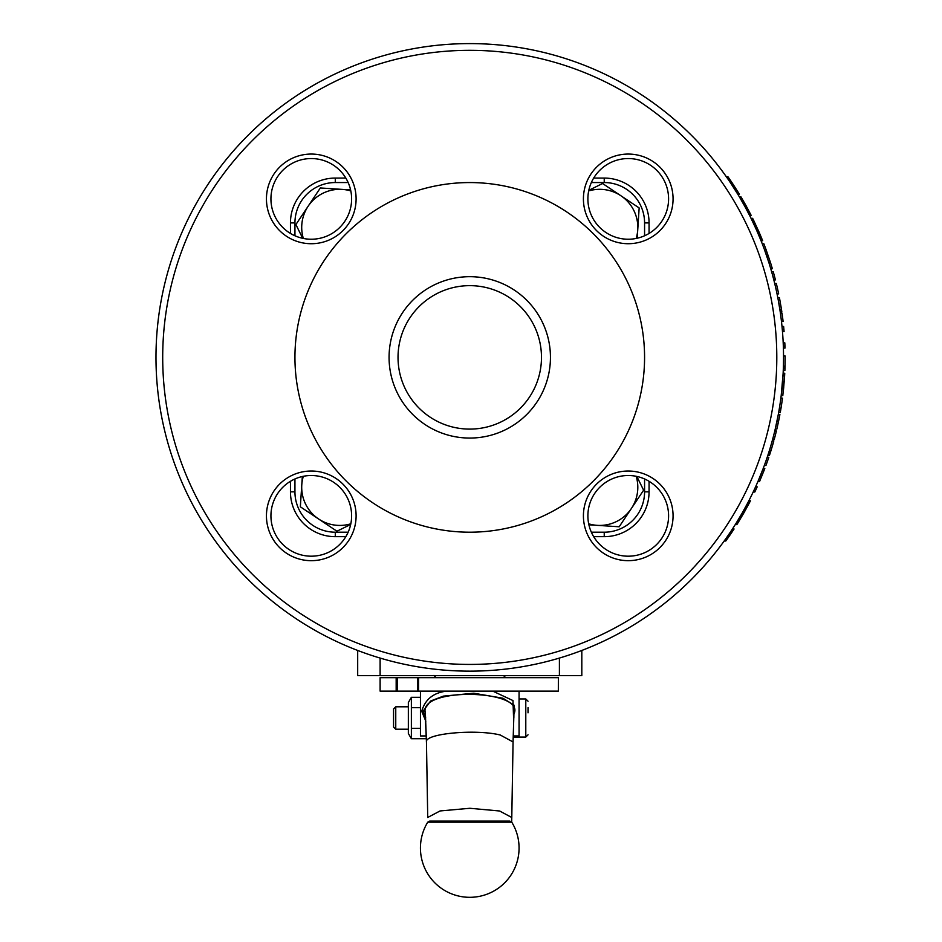 <?xml version="1.0" encoding="UTF-8"?>
<svg xmlns="http://www.w3.org/2000/svg" width="942" height="942" viewBox="0 0 942 942"><rect width="100%" height="100%" fill="white"/><g stroke="black" fill="none" stroke-linecap="round" stroke-linejoin="round"><path stroke-width="1.41" d="M469.752 671.151A313.78 313.78 0 0 1 198.02 200.481A313.78 313.78 0 0 1 741.495 200.481A313.78 313.78 0 0 1 469.752 671.151M778.893 303.607L778.386 300.769M780.247 312.073L781.86 312.073A313.78 313.78 0 0 0 781.471 309.518L779.858 309.518L778.174 299.627L779.788 299.627A313.78 313.78 0 0 0 779.423 297.707L777.809 297.707M770.603 262.936L772.358 268.694L770.744 268.694L768.99 262.936L770.603 262.936A313.78 313.78 0 0 0 770.509 262.665L766.105 249.748A313.78 313.78 0 0 0 766.011 249.465L763.868 243.79L762.255 243.79L764.398 249.465L766.011 249.465M770.509 262.665L768.896 262.665L764.492 249.748L766.105 249.748M756.603 230.201L761.065 240.775L762.679 240.775L752.658 218.332L751.045 218.332L756.603 230.201L758.216 230.201M756.532 230.025L758.098 233.628M753.553 223.525L756.167 229.224M746.382 206.298L751.151 215.329L749.538 215.329L744.769 206.298L746.382 206.298A313.78 313.78 0 0 0 746.229 206.015L741.06 196.984L739.446 196.984L744.616 206.015L746.229 206.015M738.234 192.333L732.464 183.349L730.851 183.349L737.798 194.252L739.411 194.252L732.464 183.349A313.78 313.78 0 0 0 727.931 176.731L726.317 176.731M782.99 375.858L784.604 375.858L784.745 373.244L783.132 373.244L781.189 395.687L782.802 395.687L784.639 375.163M781.354 394.321L781.542 392.673M782.319 384.972L782.19 386.408M782.861 377.836L782.39 384.159M778.28 414.574L775.231 429.081L776.844 429.081L778.481 421.71L779.894 414.574L778.28 414.574M762.467 470.411L764.08 470.411L759.499 481.633L757.886 481.633L763.102 468.751L764.716 468.751A313.78 313.78 0 0 0 764.81 468.492L763.197 468.492M735.255 524.6L736.868 524.6A313.78 313.78 0 0 0 738.069 522.669L736.456 522.669L742.261 512.919L743.874 512.919A313.78 313.78 0 0 0 744.121 512.495L749.455 502.71A313.78 313.78 0 0 0 750.456 500.791L748.843 500.791M744.121 512.495L742.508 512.495L747.842 502.71L749.455 502.71M513.979 713.906C525.671 689.909 422.569 686.871 425.042 711.292L425.372 713.412M558.335 691.122L418.554 691.122L418.554 677.675L558.37 677.675L558.335 691.122M418.554 677.675L417.659 677.675L417.659 691.122L418.554 691.122M417.659 691.122L397.453 691.122L397.453 677.675L417.659 677.675M397.453 677.675L380.109 677.675L380.109 691.122L397.453 691.122M519.066 691.122L519.066 735.938L513.213 735.938M426.302 735.938L420.45 735.938L420.45 691.122M420.45 707.666L411.371 707.666L411.371 738.716L426.373 738.716M420.45 728.366L411.371 728.366M420.45 697.304L411.371 697.304L411.371 707.666M411.371 697.304L408.345 702.544L408.345 733.477L411.371 738.716M528.026 712.835L528.026 707.666M436.134 677.675L433.897 675.426M408.345 729.214L395.758 729.214L395.758 706.806L408.345 706.806M395.758 706.806L393.556 709.008L393.556 727.024L395.758 729.214M357.689 650.451L357.689 675.626L581.815 675.626L581.815 650.451M425.819 721.231L421.722 711.292C425.101 699.388 433.438 692.664 446.743 691.122M492.76 691.122L512.966 700.565L513.696 721.231M433.897 821.106L505.618 821.106M509.846 821.106L429.658 821.106L427.75 822.178L511.753 822.178L509.846 821.106M513.849 717.651L514.049 705.146L502.922 698.222L473.755 693.23L443.399 696.126L430.588 701.025L422.993 711.292L425.654 717.651M469.752 285.65A71.722 71.722 0 0 1 531.865 393.238A71.722 71.722 0 0 1 407.639 393.238A71.722 71.722 0 0 1 469.752 285.65A71.722 71.722 0 0 1 531.865 393.238A71.722 71.722 0 0 1 407.639 393.238A71.722 71.722 0 0 1 469.752 285.65M469.752 532.195A174.823 174.823 0 0 1 318.361 269.965A174.823 174.823 0 0 1 621.155 269.965A174.823 174.823 0 0 1 469.752 532.195M469.752 664.428A307.057 307.057 0 0 1 203.837 203.849A307.057 307.057 0 0 1 735.667 203.849A307.057 307.057 0 0 1 469.752 664.428M303.336 476.299A38.104 38.104 0 0 0 350.824 523.799M350.824 190.943A38.104 38.104 0 0 0 303.336 238.444M636.18 238.444A38.104 38.104 0 0 0 588.679 190.943M588.679 523.799A38.104 38.104 0 0 0 636.18 476.299M350.695 524.435L336.942 531.229L300.345 506.796L302.323 476.511M302.688 238.314L295.894 224.549L320.327 187.964L350.612 189.943M588.821 190.308L602.574 183.513L639.159 207.946L637.192 238.232M636.827 476.44L643.61 490.193L619.177 526.778L588.903 524.8M290.454 481.303L290.454 491.854A44.827 44.827 0 0 0 335.281 536.669L345.832 536.669M345.832 178.073L335.281 178.073A44.827 44.827 0 0 0 290.454 222.901L290.454 233.451M649.062 233.451L649.062 222.901A44.827 44.827 0 0 0 604.234 178.073L593.684 178.073M593.684 536.669L604.234 536.669A44.827 44.827 0 0 0 649.062 491.854L649.062 481.303M649.062 222.901A44.827 44.827 0 0 0 604.234 178.073A44.827 44.827 0 0 1 649.062 222.901L644.575 222.901L644.575 235.783M335.281 178.073A44.827 44.827 0 0 0 290.454 222.901L294.94 222.901L294.94 235.783L294.94 222.901A40.341 40.341 0 0 1 335.281 182.548L348.163 182.548L335.281 182.548L335.281 178.073A44.827 44.827 0 0 0 290.454 222.901M730.309 180.157L731.487 181.877M761.901 238.868A313.78 313.78 0 0 0 758.899 231.744L753.6 220.251M759.593 233.345L761.454 237.773M752.328 220.958L753.941 220.958M766.788 256.248L768.401 256.248M773.818 279.915L775.431 279.915A313.78 313.78 0 0 0 773.229 271.708L771.616 271.708M777.044 293.88L778.657 293.88A313.78 313.78 0 0 0 776.773 285.391A313.78 313.78 0 0 0 776.326 283.471L774.713 283.471M775.16 285.391L776.773 285.391M781.471 309.518L779.788 299.627M781.742 311.26L780.824 305.502M781.483 321.516L783.096 321.516A313.78 313.78 0 0 0 782.037 313.309L780.423 313.309M782.472 331.643L784.085 331.643A313.78 313.78 0 0 0 783.614 326.45L782.001 326.45M782.307 329.724L783.921 329.724M783.391 348.069L785.004 348.069A313.78 313.78 0 0 0 784.816 342.864L783.202 342.864M783.332 346.15L784.945 346.15M783.261 370.512L784.874 370.512A313.78 313.78 0 0 0 785.145 356.005L783.532 356.005M783.52 359.762L783.414 366.132L785.027 366.132L785.133 359.762M783.355 368.051L784.969 368.051M783.12 392.979A313.78 313.78 0 0 0 783.779 386.656M784.592 376.058L784.545 376.776M784.345 379.744L783.155 392.673M782.307 385.113L783.921 385.113M778.622 412.655L780.235 412.655A313.78 313.78 0 0 0 780.671 410.194A313.78 313.78 0 0 0 782.484 398.148L780.871 398.148M779.375 408.275L780.989 408.275L781.966 401.916M779.058 410.194L780.671 410.194M779.529 416.494L777.291 427.162M776.867 421.71L778.481 421.71M777.915 416.494L776.856 421.78M772.676 439.207L774.289 439.207A313.78 313.78 0 0 0 776.385 431L774.771 431M767.848 455.351L769.461 455.351A313.78 313.78 0 0 0 770.25 452.89A313.78 313.78 0 0 0 770.862 450.971A313.78 313.78 0 0 0 773.841 440.844L772.228 440.844M769.249 450.971L770.862 450.971L772.77 444.612M768.637 452.89L770.25 452.89M764.315 465.478L765.94 465.478A313.78 313.78 0 0 0 768.825 457.27L767.2 457.27M764.08 470.411L764.716 468.751M753.164 492.03L754.789 492.03A313.78 313.78 0 0 0 755.684 490.111A313.78 313.78 0 0 0 757.191 486.826L755.578 486.826M754.071 490.111L755.684 490.111M738.069 522.669L743.874 512.919M746.771 504.759L748.384 504.759M737.716 520.632L739.329 520.632M724.174 541.014L725.787 541.014A313.78 313.78 0 0 0 734.065 528.98L732.452 528.98M668.584 515.851A40.341 40.341 0 0 0 628.232 475.51A40.341 40.341 0 0 0 587.89 515.851A40.341 40.341 0 0 0 628.232 556.192A40.341 40.341 0 0 0 668.584 515.851A40.341 40.341 0 0 0 628.232 475.51A40.341 40.341 0 0 0 587.89 515.851A40.341 40.341 0 0 0 628.232 556.192A40.341 40.341 0 0 0 668.584 515.851M668.584 198.892A40.341 40.341 0 0 0 628.232 158.55A40.341 40.341 0 0 0 587.89 198.892A40.341 40.341 0 0 0 628.232 239.233A40.341 40.341 0 0 0 668.584 198.892A40.341 40.341 0 0 0 628.232 158.55A40.341 40.341 0 0 0 587.89 198.892A40.341 40.341 0 0 0 628.232 239.233A40.341 40.341 0 0 0 668.584 198.892M351.613 198.892A40.341 40.341 0 0 0 311.272 158.55A40.341 40.341 0 0 0 270.931 198.892A40.341 40.341 0 0 0 311.272 239.233A40.341 40.341 0 0 0 351.613 198.892A40.341 40.341 0 0 0 311.272 158.55A40.341 40.341 0 0 0 270.931 198.892A40.341 40.341 0 0 0 311.272 239.233A40.341 40.341 0 0 0 351.613 198.892M351.613 515.851A40.341 40.341 0 0 0 311.272 475.51A40.341 40.341 0 0 0 270.931 515.851A40.341 40.341 0 0 0 311.272 556.192A40.341 40.341 0 0 0 351.613 515.851A40.341 40.341 0 0 0 311.272 475.51A40.341 40.341 0 0 0 270.931 515.851A40.341 40.341 0 0 0 311.272 556.192A40.341 40.341 0 0 0 351.613 515.851M427.727 817.515L426.455 741.872L425.042 711.292L421.722 711.292M425.384 713.282L426.455 741.907C424.465 733.606 475.404 728.861 500.261 735.007L513.06 741.943L513.908 713.977M426.455 741.907L427.727 817.456L440.079 810.944L469.87 808.283L499.601 810.991L511.789 817.491L513.06 741.931M396.17 677.675L396.17 691.122M519.066 698.964L525.789 698.964L525.789 737.068L513.19 737.068M559.407 658.069L559.407 675.626M380.109 658.069L380.109 675.626M294.94 478.972L294.94 491.854L294.94 478.972M604.234 178.073L604.234 182.548L591.352 182.548L604.234 182.548A40.341 40.341 0 0 1 644.575 222.901M469.752 276.689A80.682 80.682 0 0 0 399.879 397.712A80.682 80.682 0 0 0 539.636 397.712A80.682 80.682 0 0 0 469.752 276.689M583.416 515.851A44.827 44.827 0 0 1 650.651 477.029A44.827 44.827 0 0 1 650.651 554.673A44.827 44.827 0 0 1 583.416 515.851M583.416 198.892A44.827 44.827 0 0 1 650.651 160.069A44.827 44.827 0 0 1 650.651 237.714A44.827 44.827 0 0 1 583.416 198.892M266.445 198.892A44.827 44.827 0 0 1 333.692 160.069A44.827 44.827 0 0 1 333.692 237.714A44.827 44.827 0 0 1 266.445 198.892M266.445 515.851A44.827 44.827 0 0 1 333.692 477.029A44.827 44.827 0 0 1 333.692 554.673A44.827 44.827 0 0 1 266.445 515.851M644.575 478.972L644.575 491.854A40.341 40.341 0 0 1 604.234 532.195L591.352 532.195M348.163 532.195L335.281 532.195A40.341 40.341 0 0 1 294.94 491.854L290.454 491.854M335.281 532.195L335.281 536.669M644.575 491.854L649.062 491.854M604.234 532.195L604.234 536.669M511.671 822.048L511.789 817.491M558.37 677.675L558.37 691.122M525.789 737.068L528.026 734.819M525.789 698.964L528.026 701.201M503.369 677.675L505.418 675.626M427.762 822.154A49.302 49.302 0 0 0 469.752 897.314A49.302 49.302 0 0 0 511.742 822.154"/></g></svg>
